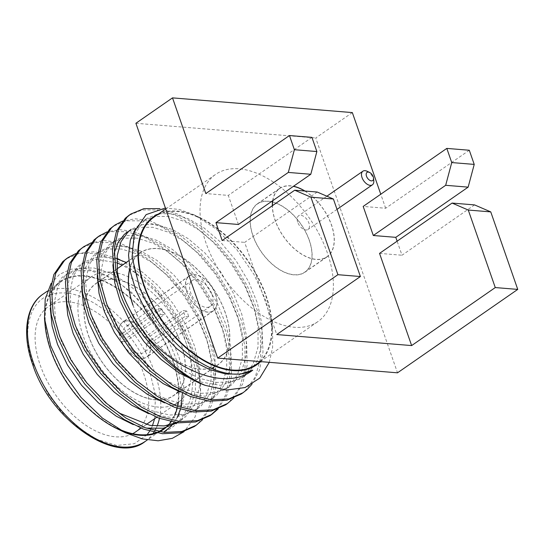 <?xml version="1.0" encoding="UTF-8"?>
<svg xmlns="http://www.w3.org/2000/svg" width="545" height="545" viewBox="0 0 545 545"><rect width="100%" height="100%" fill="white"/><g stroke="black" fill="none" stroke-linecap="round" stroke-linejoin="round"><path stroke-width="0.41" stroke-dasharray="2.73 2.04" d="M367.173 171.287A8.298 4.83 -124.8 0 1 373.264 178.481A8.298 4.83 -124.8 0 1 373.788 180.817M164.188 431.797C187.698 422.075 198.169 390.724 190.028 355.279L181.049 327.245A105.396 61.319 55.2 0 1 193.38 354.257A105.396 61.319 55.2 0 1 200.294 396.801C201.316 382.897 199.409 368.44 194.579 353.433L184.591 329.098L170.095 305.146L152.382 284.115L133.396 267.99L120.118 259.904M116.957 258.344L94.823 251.695L75.653 253.629M181.049 327.245L158.466 294.082L131.495 269.305L113.517 258.957L95.613 253.391L79.407 253.398L66.265 258.827M251.879 384.354L259.461 370.144L263.003 352.002L262.138 331.353L257.185 309.996L247.198 285.669L232.701 261.709L214.989 240.686L196.002 224.554L177.949 214.171L159.978 208.612M241.203 394.008L245.1 390.922L255.21 377.174L260.646 358.038L260.578 335.264L255.285 311.318L245.298 286.983L230.801 263.031L213.088 242L194.102 225.875L176.124 215.52L158.22 209.954L142.013 209.968L128.872 215.391M233.805 398.048L242.668 384L247.151 365.3L246.667 343.541L241.53 320.855L231.543 296.521L217.046 272.568L199.334 251.545L180.347 235.413L149.752 220.602L135.276 218.797L122.611 221.059M225.555 404.867L229.445 401.781L239.562 388.033L244.998 368.897L244.923 346.123L239.63 322.177L229.643 297.843L215.146 273.89L197.433 252.86L178.447 236.734L160.475 226.379L142.565 220.814L126.365 220.827L113.224 226.25M218.157 408.907L227.02 394.859L231.502 376.159L231.019 354.4L225.882 331.714L215.895 307.38L201.398 283.427L183.685 262.404L164.699 246.272L134.104 231.462L119.621 229.656L106.956 231.918M217.053 409.343L225.501 395.234L229.67 376.697L229.057 355.292L223.981 333.029L213.994 308.702L199.497 284.742L181.785 263.719L162.798 247.587L144.82 237.239L126.917 231.673L110.71 231.679L97.569 237.109M202.502 419.766L211.365 405.718L215.847 387.018L215.364 365.259L210.227 342.573L200.24 318.239L185.743 294.286L168.03 273.256L149.044 257.131L118.449 242.321L103.972 240.515L91.308 242.77M194.252 426.585L198.142 423.499L208.258 409.745L213.695 390.615L213.62 367.841L208.326 343.888L198.339 319.561L183.842 295.601L166.13 274.578L147.143 258.446L129.172 248.098L111.262 242.532L95.062 242.539L81.92 247.961M209.9 415.726L210.84 415.052M45.085 325.058A90.218 52.49 -124.8 0 1 94.421 277.562A90.218 52.49 -124.8 0 1 172.963 360.456A90.218 52.49 -124.8 0 1 178.365 402.251M51.053 283.509L59.643 274.264L71.088 269.182L84.857 268.569L100.157 272.473L116.133 280.668L131.985 292.774L159.522 326.176C166.709 337.035 172.274 348.132 176.226 359.468L182.411 392.802M177.622 406.406A90.218 52.49 -124.8 0 1 177.179 408.253M174.754 415.317A90.218 52.49 -124.8 0 1 171.123 421.769M159.665 431.749A90.218 52.49 -124.8 0 1 157.028 432.934M120.983 430.468A90.218 52.49 -124.8 0 1 116.957 428.663M180.96 406.863L180.361 409.275M177.2 417.627L171.607 425.808M200.294 396.801L195.042 417.007L184.033 431.674M260.496 361.607A90.218 52.49 55.2 0 0 271.826 321.223A90.218 52.49 55.2 0 0 266.13 295.819A90.218 52.49 55.2 0 0 199.947 217.625A90.218 52.49 55.2 0 0 158.881 213.763M269.291 362.33L272.609 347.424L272.65 330.434L266.226 301.399L253.984 274.442L236.789 249.576L216.236 229.091L194.238 214.88L179.319 209.478L165.414 208.013M162.955 429.099A89.625 52.143 55.2 0 0 172.561 360.422A89.625 52.143 55.2 0 0 60.781 281.82A89.625 52.143 55.2 0 0 51.176 350.496A89.625 52.143 55.2 0 0 117.1 428.268M155.952 432.723A89.625 52.143 55.2 0 0 158.69 431.572M132.68 433.704A76.348 44.418 -124.8 0 1 40.201 365.082A76.348 44.418 -124.8 0 1 48.382 306.576A76.348 44.418 -124.8 0 1 143.608 373.536A76.348 44.418 -124.8 0 1 135.419 432.042M83.017 335.379A76.348 44.418 -124.8 0 1 91.199 276.88A76.348 44.418 -124.8 0 1 186.417 343.834A76.348 44.418 -124.8 0 1 178.235 402.339A76.348 44.418 -124.8 0 1 83.017 335.379M159.29 400.044A68.214 39.69 55.2 0 0 173.603 395.656A68.214 39.69 55.2 0 0 180.913 343.384A68.214 39.69 55.2 0 0 95.831 283.557A68.214 39.69 55.2 0 0 88.522 335.829A68.214 39.69 55.2 0 0 157.798 400.044M129.771 268.624A68.214 39.69 -124.8 0 1 140.201 252.778A68.214 39.69 -124.8 0 1 225.276 312.605A68.214 39.69 -124.8 0 1 217.966 364.878A68.214 39.69 -124.8 0 1 132.891 305.05M133 305.064A68.05 39.587 55.2 0 0 217.871 364.741A68.05 39.587 55.2 0 0 225.167 312.598A68.05 39.587 55.2 0 0 140.297 252.914A68.05 39.587 55.2 0 0 129.833 268.958M88.637 335.843A68.05 39.587 55.2 0 0 173.508 395.52A68.05 39.587 55.2 0 0 180.797 343.377A68.05 39.587 55.2 0 0 95.927 283.693A68.05 39.587 55.2 0 0 88.637 335.843M149.105 340.788A21.248 12.358 55.2 0 0 122.605 322.156A21.248 12.358 55.2 0 0 120.329 338.431A21.248 12.358 55.2 0 0 146.83 357.064A21.248 12.358 55.2 0 0 149.105 340.788M215.657 294.613A21.248 12.358 -124.8 0 1 213.374 310.895A21.248 12.358 -124.8 0 1 186.881 292.263A21.248 12.358 -124.8 0 1 189.156 275.981A21.248 12.358 -124.8 0 1 215.657 294.613M215.541 294.607A21.078 12.263 55.2 0 0 189.251 276.117A21.078 12.263 55.2 0 0 186.996 292.27A21.078 12.263 55.2 0 0 213.286 310.759A21.078 12.263 55.2 0 0 215.541 294.607M149.834 343.697L188.659 316.768A21.078 12.263 55.2 0 0 187.814 313.845A21.078 12.263 55.2 0 0 186.615 310.895L147.79 337.825A21.078 12.263 55.2 0 0 122.7 322.293A21.078 12.263 55.2 0 0 119.6 335.522L158.418 308.586A21.078 12.263 55.2 0 0 159.263 311.508A21.078 12.263 55.2 0 0 160.462 314.458L121.644 341.395A21.078 12.263 55.2 0 0 146.734 356.927A21.078 12.263 55.2 0 0 149.834 343.697L146.176 343.398L185 316.468A15.771 9.176 55.2 0 0 184.217 313.552A15.771 9.176 55.2 0 0 182.957 310.596L186.615 310.895M188.659 316.768L185 316.468M121.644 341.395L125.302 341.688A15.771 9.176 55.2 0 0 143.703 352.567A15.771 9.176 55.2 0 0 146.176 343.398M125.302 341.688L164.12 314.758L160.462 314.458M158.418 308.586L162.076 308.886A15.771 9.176 55.2 0 0 162.86 311.801A15.771 9.176 55.2 0 0 164.12 314.758M162.076 308.886L123.259 335.822L119.6 335.522M147.79 337.825L144.132 337.525A15.771 9.176 55.2 0 0 125.732 326.653A15.771 9.176 55.2 0 0 123.259 335.822M144.132 337.525L182.957 310.596M211.944 294.314A15.771 9.176 -124.8 0 1 210.254 306.392A15.771 9.176 -124.8 0 1 190.593 292.57A15.771 9.176 -124.8 0 1 192.283 280.484A15.771 9.176 -124.8 0 1 211.944 294.314M256.13 364.462A89.625 52.143 55.2 0 0 265.735 295.785A89.625 52.143 55.2 0 0 153.949 217.183M297.693 222.19A8.298 4.83 -124.8 0 1 298.578 215.827A8.298 4.83 -124.8 0 1 308.933 223.109A8.298 4.83 55.2 0 1 308.041 229.465A8.298 4.83 55.2 0 1 297.693 222.19M304.716 191.016A41.495 24.143 -124.8 0 1 331.408 224.949A41.495 24.143 -124.8 0 1 326.966 256.743A41.495 24.143 -124.8 0 1 275.211 220.35A41.495 24.143 -124.8 0 1 272.446 205.656M272.807 200.628A41.495 24.143 -124.8 0 1 279.66 188.556A41.495 24.143 -124.8 0 1 293.367 186.363M309.226 240.338A41.495 24.143 -124.8 0 1 304.778 272.132A41.495 24.143 -124.8 0 1 253.03 235.74A41.495 24.143 -124.8 0 1 257.478 203.946A41.495 24.143 -124.8 0 1 309.226 240.338M309.342 240.345A41.658 24.239 55.2 0 0 257.383 203.81A41.658 24.239 55.2 0 0 252.914 235.733A41.658 24.239 55.2 0 0 304.873 272.268A41.658 24.239 55.2 0 0 309.342 240.345M238.431 224.472L228.3 195.396L205.826 193.557M311.938 137.374L228.3 195.396M304.962 191.036A41.658 24.239 -124.8 0 1 331.524 224.956A41.658 24.239 -124.8 0 1 327.061 256.879A41.658 24.239 -124.8 0 1 275.102 220.344A41.658 24.239 -124.8 0 1 272.323 205.738M272.65 200.73A41.658 24.239 -124.8 0 1 279.565 188.42A41.658 24.239 -124.8 0 1 293.517 186.254M317.204 192.038L244.664 242.362L276.765 334.555M222.183 240.522L244.664 242.362M469.293 150.243L385.656 208.258L363.181 206.419M474.552 204.906L402.012 255.23L397.128 241.19M379.538 253.391L402.012 255.23M385.656 208.258L380.771 194.218M352.336 112.583L315.739 137.974L397.516 372.814M135.903 123.272L315.739 137.974M327.402 253.003A89.625 52.143 55.2 0 0 215.622 174.4A89.625 52.143 55.2 0 0 206.017 243.077A89.625 52.143 55.2 0 0 317.796 321.679A89.625 52.143 55.2 0 0 327.402 253.003M159.522 326.176L141.72 302.604L121.746 284.844L106.016 275.702L90.354 270.756L76.184 270.708L64.705 275.423L61.612 277.902L53.396 290.396L50.283 308.252M133.184 424.569L146.23 428.104M177.329 422.784L181.594 419.507L190.559 407.367L195.417 390.493L195.437 370.416L190.866 349.311L182.159 327.872L169.495 306.753L154.01 288.216L137.395 273.985L122.359 265.163M116.8 262.833L96.499 259.297L80.353 264.563L77.267 267.05L69.052 279.537L65.938 297.393M148.839 413.716L173.719 417.954L193.795 411.38L197.242 408.648L206.208 396.508L211.072 379.633L211.092 359.557L206.514 338.452L197.808 317.013L185.15 295.901L169.659 277.357L153.05 263.126L137.32 253.984L121.658 249.038L107.488 248.99L96.009 253.704L92.916 256.191L84.7 268.685L81.587 286.534M164.488 402.857L189.374 407.101L209.45 400.52L212.897 397.789L221.863 385.649L226.72 368.774L226.74 348.698L222.169 327.593L213.463 306.154L200.798 285.042L185.314 266.498L168.698 252.274L152.968 243.125L137.306 238.179L123.136 238.131L111.657 242.852L108.571 245.332L100.355 257.826L97.242 275.681M180.143 391.998L205.022 396.242L225.099 389.661L228.546 386.93L237.511 374.79L242.375 357.915L242.396 337.839L237.818 316.734L229.111 295.295L216.454 274.183L200.962 255.639L184.353 241.415L168.623 232.265L152.961 227.32L138.791 227.272L127.312 231.993L131.222 229.275L142.701 224.56L156.871 224.608L172.533 229.554L188.263 238.696L204.879 252.928L220.364 271.465L233.028 292.583L241.728 314.022L246.306 335.127L246.285 355.204L241.428 372.078L232.463 384.218L225.099 389.661M114.143 253.289L112.89 264.822M195.791 381.139L220.677 385.383L240.754 378.802L244.201 376.07L253.166 363.937L258.023 347.056L258.044 326.98L253.473 305.881L244.766 284.435L232.102 263.324L216.617 244.787L200.001 230.555L184.271 221.406L168.609 216.46L154.439 216.419L142.96 221.134L139.874 223.614L135.63 228.512M166.409 430.38L169.856 427.648L178.821 415.515L183.679 398.633L183.699 378.557L179.121 357.452L170.422 336.013L157.757 314.901L142.272 296.357L125.657 282.133L109.927 272.984L94.265 268.038L80.095 267.99L68.615 272.711L65.529 275.191L57.797 286.472L54.309 302.393L55.665 321.523L61.476 341.763L80.939 376.731L109.606 406.141M176.478 422.682L182.057 419.521L185.504 416.789L194.47 404.656L199.334 387.774L199.354 367.698L194.776 346.6L186.07 325.154L173.412 304.042L157.921 285.505L141.312 271.274L126.27 262.445M116.923 258.841L98.768 256.709L84.271 261.852L81.178 264.332L73.452 275.613L69.964 291.534L71.313 310.664L77.124 330.91L87.071 351.491L101.104 371.656L117.965 389.239L135.814 402.612L152.675 410.971L169.597 415.045L185.048 414.2L197.712 408.661L201.159 405.936L210.125 393.797L214.982 376.922L215.003 356.839L210.424 335.74L201.725 314.302L189.06 293.183L173.576 274.646L156.96 260.415L141.23 251.272L125.568 246.32L111.398 246.279L99.919 250.993L96.833 253.473L89.101 264.754L85.613 280.682L86.968 299.805L92.779 320.051L102.719 340.632L116.753 360.797L133.614 378.38L151.462 391.753L168.33 400.112L185.252 404.186L200.696 403.341L213.361 397.802L216.808 395.077L225.773 382.937L230.637 366.063L230.658 345.98L226.08 324.881L217.373 303.442L204.716 282.324L189.224 263.787L172.615 249.555L156.885 240.413L141.216 235.467L127.053 235.42L115.574 240.134L112.481 242.614L104.756 253.895L101.268 269.823L102.617 288.945L108.428 309.192L118.374 329.773L132.408 349.938L149.269 367.521L167.117 380.894L183.978 389.253L200.901 393.327L216.351 392.489L229.016 386.943M121.256 290.138L124.083 298.333L134.022 318.914L148.056 339.079L164.917 356.662L182.766 370.041L199.634 378.394L216.556 382.467L232 381.629L244.664 376.091L248.111 373.359L257.077 361.219L261.941 344.345L261.961 324.268L257.383 303.163L248.677 281.724L236.019 260.612L220.527 242.069L203.919 227.837L188.189 218.695L172.52 213.749L158.357 213.701L146.877 218.416L143.785 220.902L136.059 232.184L132.571 248.104L133.92 267.227L139.731 287.474L156.027 318.021M145.208 441.416A89.625 52.143 55.2 0 0 152.975 433.663M153.901 432.28A89.625 52.143 55.2 0 0 154.835 430.734M155.816 428.888A89.625 52.143 55.2 0 0 157.069 426.129M159.447 418.369A89.625 52.143 55.2 0 0 154.814 372.732A89.625 52.143 55.2 0 0 43.035 294.13M154.657 418.696L155.441 395.152L150.352 374.088C146.51 360.885 137.299 345.305 122.714 327.341C108.039 310.214 85.061 294.307 65.325 292.985C22.427 290.492 23.333 342.015 33.456 364.53L47.858 393.762L60.434 410.521L76.988 426.612L96.56 439.236L116.739 445.456L134.404 443.698L147.095 434.692M149.637 431.163L150.583 429.562M151.04 428.711L152.423 425.727M199.947 217.625L194.231 214.88M271.826 321.223L272.65 330.434M159.242 431.674L147.334 439.938M60.781 281.82L47.367 291.125M91.199 276.88L48.382 306.576M178.235 402.339L156.681 417.293M146.155 424.596L141.026 428.152M217.966 364.878L173.603 395.656M140.201 252.778L128.777 260.708M117.039 268.849L95.831 283.557M217.871 364.741L173.508 395.52M140.297 252.914L95.927 283.693M213.374 310.895L146.83 357.064M189.156 275.981L122.605 322.156M213.286 310.759L146.734 356.927M189.251 276.117L122.7 322.293M210.254 306.392L143.703 352.567M192.283 280.484L125.732 326.653M326.871 196.207L298.578 215.827M337.008 209.369L308.041 229.465M304.778 272.132L326.966 256.743M257.478 203.946L279.66 188.556M304.873 272.268L327.061 256.879M257.383 203.81L279.565 188.42M260.272 361.587L317.796 321.679M165.755 208.994L215.622 174.4M68.615 272.711L64.705 275.423M182.057 419.521L178.147 422.239M84.271 261.852L80.353 264.563M197.712 408.661L193.795 411.38M99.919 250.993L96.009 253.704M213.361 397.802L209.45 400.52M115.574 240.134L111.657 242.852M244.664 376.091L240.754 378.802M146.877 218.416L142.96 221.134"/><path stroke-width="0.82" d="M373.236 176.757A4.98 2.895 -124.8 0 1 373.55 178.154A4.98 2.895 -124.8 0 1 371.397 180.879A4.98 2.895 -124.8 0 1 366.492 176.205A4.98 2.895 -124.8 0 1 369.585 172.438A4.98 2.895 -124.8 0 1 373.236 176.757M373.55 178.154L373.788 180.817A8.298 4.83 -124.8 0 1 372.371 184.837A8.298 4.83 -124.8 0 1 370.198 185.355A8.298 4.83 -124.8 0 1 362.023 177.561A8.298 4.83 -124.8 0 1 362.916 171.198A8.298 4.83 -124.8 0 1 367.173 171.287L369.585 172.438M120.118 259.904L116.957 258.344M75.653 253.629L68.166 257.506L64.63 260.34L55.754 273.236L51.693 291.418L53.138 313.239L59.664 336.326L70.884 359.802L86.757 382.808L105.839 402.878L126.065 418.151L145.174 427.716L164.338 432.41L181.819 431.511L196.152 425.264L202.502 419.766M66.265 258.827L62.73 261.661L53.853 274.551L49.793 292.733L51.237 314.554L57.763 337.648L68.983 361.124L84.857 384.123L103.938 404.199L124.165 419.473L143.274 429.031L162.437 433.725L179.925 432.825L194.252 426.585L196.146 425.264M159.978 208.612L143.853 208.66L130.773 214.069L127.237 216.91L118.36 229.799L114.3 247.982L115.744 269.802L122.271 292.897C127.993 308.143 136.632 323.144 148.179 337.9A105.396 61.319 -124.8 0 0 205.288 385.376L226.427 390.043L245.066 387.556L259.727 378.128L269.291 362.33M128.872 215.391L125.336 218.225L116.46 231.121L112.399 249.303L113.844 271.124L120.37 294.211C134.179 332.763 172.418 373.925 205.288 385.376M122.611 221.059L115.124 224.928L111.582 227.769L102.705 240.658L98.645 258.841L100.089 280.661L106.616 303.756L117.836 327.232L133.709 350.231L152.798 370.307L173.017 385.574L192.126 395.139L211.29 399.832L228.777 398.933L243.104 392.686L247.001 389.607L251.879 384.354M115.124 224.928L109.688 229.084L100.805 241.98L96.744 260.156L98.189 281.983L104.715 305.071L115.942 328.546L131.808 351.552L150.897 371.622L171.116 386.895L190.225 396.46L209.389 401.154L226.877 400.255L241.203 394.008L243.104 392.693M106.956 231.918L99.469 235.787L95.934 238.628L87.057 251.518L82.997 269.7L84.441 291.521L90.967 314.615L102.188 338.084L118.061 361.09L137.142 381.159L157.369 396.433L176.478 405.998L195.641 410.692L213.122 409.792L227.456 403.545L233.805 398.048M97.569 237.109L94.033 239.943L85.156 252.839L81.096 271.015L82.54 292.842L89.067 315.93L100.287 339.406L116.16 362.411L135.242 382.481L155.468 397.755L174.577 407.319L193.741 412.006L211.228 411.114L225.555 404.867L227.449 403.552M91.308 242.77L83.821 246.647L80.279 249.481L71.402 262.377L67.342 280.559L68.786 302.38L75.312 325.474L86.532 348.943L102.406 371.949L121.494 392.019L141.714 407.292L160.823 416.857L179.986 421.551L197.474 420.651L211.801 414.404L218.157 408.907M83.821 246.647L78.385 250.802L69.501 263.691L65.441 281.874L66.885 303.701L73.412 326.789L84.638 350.265L100.505 373.264L119.593 393.34L139.813 408.614L158.922 418.172L178.086 422.866L195.573 421.973L209.9 415.726L211.801 414.411M210.84 415.052L217.053 409.343M184.033 431.674L172.288 438.35L158.152 440.782L142.327 438.902L125.473 432.75L116.957 428.663A90.218 52.49 -124.8 0 1 50.774 350.462A90.218 52.49 -124.8 0 1 45.085 325.058L44.499 318.546L45.215 299.082L51.053 283.509M125.473 432.75L102.392 418.083L80.987 397.38L63.2 372.528L50.692 345.85L44.499 318.546M178.365 402.251A90.218 52.49 -124.8 0 1 177.622 406.406M177.179 408.253A90.218 52.49 -124.8 0 1 174.754 415.317M171.123 421.769A90.218 52.49 -124.8 0 1 159.665 431.749M157.028 432.934A90.218 52.49 -124.8 0 1 120.983 430.468M182.411 392.802L180.96 406.863M180.361 409.275L177.2 417.627M171.607 425.808L164.188 431.797L166.3 430.455M158.881 213.763A90.218 52.49 55.2 0 0 143.948 285.825A90.218 52.49 55.2 0 0 199.293 357.901A90.218 52.49 55.2 0 0 260.496 361.607M165.414 208.013L146.155 214.607L134.417 231.734L132.074 257.097L139.472 287.188C143.601 297.808 149.119 308.089 156.027 318.021C181.996 359.652 227.858 384.334 252.757 370.157C227.388 390.118 181.076 373.318 148.179 337.9M117.1 428.268A89.625 52.143 55.2 0 0 155.952 432.723M158.69 431.572A89.625 52.143 55.2 0 0 162.955 429.099L159.242 431.674M141.026 428.152L135.419 432.042A76.348 44.418 -124.8 0 1 132.68 433.704M157.798 400.044A68.214 39.69 55.2 0 0 159.29 400.044M132.891 305.05A68.214 39.69 -124.8 0 1 129.771 268.624M129.833 268.958A68.05 39.587 55.2 0 0 133 305.064M165.755 208.994L153.949 217.183A89.625 52.143 55.2 0 0 144.343 285.859A89.625 52.143 55.2 0 0 256.13 364.462L260.272 361.587M272.446 205.656A41.495 24.143 -124.8 0 1 272.807 200.628M293.367 186.363A41.495 24.143 -124.8 0 1 304.716 191.016M289.456 135.535L294.389 149.705L316.87 151.544L311.938 137.374L289.456 135.535L205.826 193.557L172.506 97.875L352.336 112.583L380.771 194.218M316.87 151.544L310.793 174.271L238.431 224.472L215.949 222.633L222.183 240.522L294.722 190.198L310.923 197.181L333.404 199.02L317.204 192.038L294.722 190.198M272.323 205.738A41.658 24.239 -124.8 0 1 272.65 200.73M293.517 186.254A41.658 24.239 -124.8 0 1 304.962 191.036M445.667 185.3L451.744 162.567L474.225 164.406L468.148 187.139L445.667 185.3L373.305 235.501L395.786 237.341L397.128 241.19M474.225 164.406L469.293 150.243L446.811 148.404L451.744 162.567M446.811 148.404L363.181 206.419L373.305 235.501M310.793 174.271L288.312 172.431L294.389 149.705M288.312 172.431L215.949 222.633M452.078 203.067L468.278 210.05L495.269 287.562L411.639 345.578L379.538 253.391L452.078 203.067L474.552 204.906L490.759 211.889L517.75 289.402L495.269 287.562M310.923 197.181L337.914 274.694L360.395 276.533L333.404 199.02M360.395 276.533L276.765 334.555L411.639 345.578M468.278 210.05L490.759 211.889M468.148 187.139L395.786 237.341M517.75 289.402L397.516 372.814L217.68 358.106L135.903 123.272L172.506 97.875M217.68 358.106L337.914 274.694M50.283 308.252L52.088 325.978L57.566 344.481L67.505 365.061L81.539 385.226L98.4 402.81L116.248 416.182L133.184 424.569M146.23 428.104L163.296 428.22L177.329 422.784M122.359 265.163L116.8 262.833M65.938 297.393L67.743 315.119L73.214 333.622L83.153 354.202L97.187 374.367L114.048 391.957L131.897 405.33L148.839 413.716M81.587 286.534L83.392 304.26L88.869 322.763L98.808 343.35L112.842 363.508L129.703 381.098L147.552 394.471L164.488 402.857M97.242 275.681L99.047 293.408L104.517 311.904L114.457 332.491L128.491 352.649L145.352 370.239L163.2 383.612L180.143 391.998M127.312 231.993L124.219 234.473L118.047 242.498L114.143 253.289M112.89 264.822L114.695 282.548L120.173 301.044L130.112 321.632L144.146 341.79L161.007 359.38L178.855 372.753L195.791 381.139M135.63 228.512L130.316 240.263L128.538 255.278L130.5 272.405L135.821 290.192L145.76 310.773L159.794 330.938L176.655 348.521L194.504 361.894L210.016 369.735L225.671 373.999L240.284 374.129L252.757 370.157M109.606 406.141L120.159 413.471L150.018 425.373L164.174 425.924L176.478 422.682M126.27 262.445L116.923 258.841M131.222 229.275L128.136 231.754L121.01 241.673L117.236 255.421L117.352 272.057L121.256 290.138M33.429 362.806A89.625 52.143 55.2 0 0 145.208 441.416C116.126 465.491 50.038 419.97 32.543 364.087C21.677 333.908 26.106 305.261 43.035 294.13A89.625 52.143 55.2 0 0 33.429 362.806M152.975 433.663A89.625 52.143 55.2 0 0 153.901 432.28M154.835 430.734A89.625 52.143 55.2 0 0 155.816 428.888M157.069 426.129A89.625 52.143 55.2 0 0 159.447 418.369M147.095 434.692L149.637 431.163M150.583 429.562L151.04 428.711M152.423 425.727L154.657 418.696M68.166 257.506L66.272 258.821M130.773 214.069L128.879 215.391M99.469 235.787L97.575 237.102M147.334 439.938L145.208 441.416M47.367 291.125L43.035 294.13M156.681 417.293L146.155 424.596M128.777 260.708L117.039 268.849M362.916 171.198L326.871 196.207M372.371 184.837L337.008 209.369"/></g></svg>
